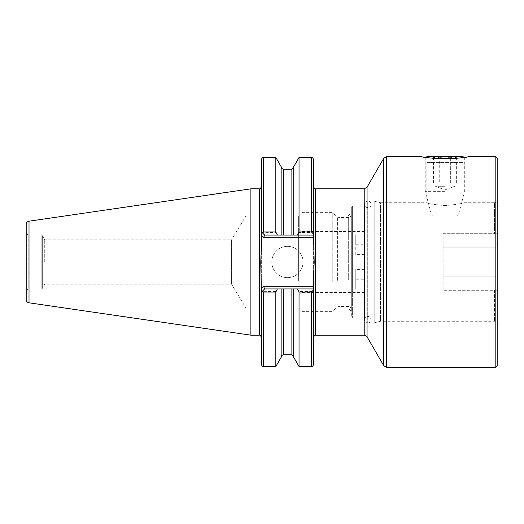 <?xml version="1.0" encoding="UTF-8"?>
<svg xmlns="http://www.w3.org/2000/svg" width="524" height="524" viewBox="0 0 524 524"><rect width="100%" height="100%" fill="white"/><g stroke="black" fill="none" stroke-linecap="round" stroke-linejoin="round"><path stroke-width="0.39" stroke-dasharray="2.62 1.97" d="M364.468 204.386L364.468 319.614C364.442 321.376 365.536 322.47 367.763 322.902C366.787 322.273 366.034 324.114 364.468 319.614L364.468 204.386C364.835 202.225 365.935 201.124 367.763 201.098L367.763 322.902L367.763 201.098C369.531 201.078 370.632 202.172 371.051 204.386C372.295 206.751 365.339 210.144 364.468 204.386L364.468 319.614L364.468 204.386C364.665 202.388 365.759 201.288 367.763 201.098L373.913 201.098L380.49 202.742L380.49 321.258L380.49 202.742L426.857 202.742C427.931 203.666 433.964 204.615 444.961 205.578C455.972 204.609 462.004 203.666 463.065 202.742C462.004 203.666 455.965 204.609 444.968 205.578C433.964 204.615 427.925 203.666 426.857 202.742L426.857 162.414L463.065 162.414L426.857 162.414L421.093 156.65L421.643 156.755M463.065 162.414L463.065 202.742L494.505 202.742L494.505 233.711L494.505 202.742C495.468 202.081 496.149 204.046 497.8 199.448L497.8 234.051C497.898 233.01 497.348 233.036 496.156 234.13C497.348 233.036 497.898 233.01 497.8 234.051L497.8 199.448M443.153 233.711L494.505 233.711L443.153 233.711L443.153 290.289L494.505 290.289L496.156 289.87C497.348 290.964 497.898 290.984 497.8 289.942C497.898 290.984 497.348 290.964 496.156 289.87L496.156 276.823C496.077 270.987 495.684 253.02 496.169 247.177L496.156 234.13L494.505 233.711L496.156 234.13L496.169 247.177C495.684 253.013 496.077 271 496.156 276.823L497.8 278.251L497.8 234.051L497.8 278.251L496.156 276.823L496.156 289.87L494.505 290.289L494.505 321.258L494.505 290.289L443.153 290.289L443.153 233.711M497.8 289.942L497.8 324.553L497.8 289.942M497.8 365.372L497.8 158.628M422.364 156.879L423.032 156.997M425.357 157.37L428.868 157.862C439.06 159.499 456.253 158.949 464.415 157.397M465.705 157.193L467.67 156.859M468.463 156.722L468.829 156.65M495.822 367.35L495.822 156.65M261.338 159.447L261.338 364.553M275.827 157.475L275.827 232.499L262.295 232.728L261.338 231.778L261.338 337.142L261.338 292.222L262.295 291.272L275.827 291.501L275.827 366.525M275.827 291.501L277.661 288.927L281.146 288.927L281.146 357.316M293.722 357.407L293.722 288.927L281.146 288.927L281.146 357.407M297.2 288.927L299.034 291.501L311.629 291.501L313.607 289.903L313.607 288.927L293.722 288.927L293.722 357.316M299.034 291.501L299.034 366.525M313.607 289.903L313.607 364.553M261.338 247.564L261.338 235.505L263.546 237.706L313.607 237.706L313.607 234.097L311.629 232.499L299.034 232.499L297.2 235.073L281.146 235.073L281.146 166.684L281.146 235.073L277.661 235.073L275.827 232.499M313.607 276.436L313.607 288.927L264.633 288.927L313.607 288.927L313.607 286.294L263.546 286.294L261.338 288.495L261.338 276.436M281.146 166.593L281.146 235.073M293.722 166.593L293.722 235.073M299.034 157.475L299.034 232.499M313.607 159.447L313.607 234.097M313.607 286.294L313.607 237.706M313.607 247.564L313.607 311.38M26.2 262L26.2 232.322L26.2 262M26.2 224.449L26.2 299.551M250.891 188.83L250.891 335.17M44.723 262L44.723 239.776L44.723 262M26.2 232.322C27.353 234.745 28.231 235.623 28.833 234.955L28.833 289.045L28.833 234.955L41.173 234.955L41.173 289.045L41.173 234.955L42.32 235.617L42.32 288.383L42.32 235.617L44.723 239.776L231.608 239.776L231.608 284.224L231.608 239.776L245.953 215.908L245.953 308.092L245.953 215.908L348.008 215.908L348.008 308.092L348.008 215.908L351.303 212.62L351.303 311.38L351.303 212.62M261.338 231.778L264.633 235.073L313.607 235.073L264.633 235.073L261.338 231.778M277.661 288.927L264.633 288.927L262.295 291.272M262.295 232.728L264.633 235.073L277.661 235.073M297.2 235.073L313.607 235.073M271.792 262A15.635 15.635 0 0 1 295.248 248.455A15.635 15.635 0 0 1 295.248 275.545A15.635 15.635 0 0 1 271.792 262A15.635 15.635 0 0 1 295.248 248.455A15.635 15.635 0 0 1 295.248 275.545A15.635 15.635 0 0 1 271.792 262M264.633 235.073L263.546 237.706M263.546 286.294L264.633 288.927M351.303 207.353L351.303 316.647L351.303 207.353L352.619 206.03L364.468 206.03L364.468 317.97L364.468 206.03M432.726 158.3L457.197 158.3M426.857 156.65L463.065 156.65M444.961 191.339L425.206 191.339L444.961 191.339M444.961 214.925L431.527 214.925L444.961 214.925M444.961 215.908L432.516 215.908L444.961 215.908M444.961 156.65L433.44 156.65L444.961 156.65M439.256 156.768C443.055 158.759 446.861 158.759 450.666 156.768C446.861 158.759 443.055 158.759 439.256 156.768C437.376 158.759 435.477 158.759 433.558 156.768C435.444 158.759 437.344 158.759 439.256 156.768L439.256 182.987L433.558 182.987L456.365 182.987L439.256 182.987L439.256 156.768M456.365 182.987L456.365 156.768C454.478 158.759 452.579 158.759 450.666 156.768C452.546 158.759 454.446 158.759 456.365 156.768L456.483 156.65M444.961 182.987L436.407 182.987L444.961 182.987M433.558 182.987L433.44 156.65M450.666 182.987L450.666 156.768L450.666 182.987M444.961 186.282L435.084 186.282L444.961 186.282M364.468 244.256L364.468 292.451L364.468 278.906L364.468 289.058L355.252 289.058L355.252 279.744L364.468 279.744L364.468 206.856L364.468 234.942L355.252 234.942L355.252 244.256L364.468 244.256L364.468 289.058M351.303 283.962L351.303 208.172L351.303 283.962M351.303 281.205L351.303 214.925L351.303 281.205M332.249 282.148L332.249 212.62L332.249 282.148M301.916 282.148L301.916 212.62L301.916 282.148M298.628 280.805L298.628 215.908L298.628 280.805M298.628 275.768L298.628 228.254L298.628 275.768M301.916 274.425L301.916 231.549L301.916 274.425M364.468 254.409L355.252 254.409L355.252 245.094L364.468 245.094L364.468 234.942M364.468 279.744L364.468 245.094M364.468 269.591L355.252 269.591L355.252 278.906L364.468 278.906M355.252 254.409L355.252 244.256M355.252 245.094L355.252 234.942M355.252 279.744L355.252 269.591M355.252 289.058L355.252 278.906M386.594 367.35L386.594 156.65M263.317 291.501L263.317 366.525M283.779 288.927L283.779 354.774M291.089 288.927L291.089 354.774M311.629 291.501L311.629 366.525M263.317 157.475L263.317 232.499M283.779 169.226L283.779 235.073M291.089 169.226L291.089 235.073M311.629 157.475L311.629 232.499M29.017 221.187L29.017 302.813M259.367 188.83L259.367 335.17M315.579 188.83L315.579 335.17M364.213 188.83L364.213 335.17M383.745 158.3L383.745 365.7M367.062 336.814L367.062 187.186M352.619 206.03L352.619 317.97L352.619 206.03M373.913 201.098L373.913 322.902L373.913 201.098M374.765 201.209L374.765 322.791L374.765 201.209M443.153 247.177L496.169 247.177L443.153 247.177M443.153 276.823L496.156 276.823L443.153 276.823M352.619 284.499L352.619 206.856L352.619 284.499M348.663 280.13L348.663 217.558L348.663 280.13M339.087 280.13L339.087 217.558L339.087 280.13M337.397 280.386L337.397 216.943L337.397 280.386M364.468 319.614C363.957 318.651 366.119 315.062 369.702 316.954L371.051 319.614L371.051 204.386L371.051 319.614C370.553 321.893 369.453 322.987 367.763 322.902L373.913 322.902L380.49 321.258L494.505 321.258C495.521 320.59 496.614 321.684 497.8 324.553M351.303 311.38L348.008 308.092L245.953 308.092L231.608 284.224L44.723 284.224L42.32 288.383L41.173 289.045L28.833 289.045C28.231 288.377 27.353 289.255 26.2 291.678M364.468 317.97L352.619 317.97L351.303 316.647M426.032 157.475L425.206 158.3L425.206 191.339L431.527 214.925L432.516 215.908M463.891 157.475L464.716 158.3L464.716 191.339L458.395 214.925L457.406 215.908M435.084 182.987L435.084 186.282L444.961 189.878L454.839 186.282L454.839 182.987M351.303 315.828L352.619 317.144L364.468 317.144M351.303 208.172L352.619 206.856L364.468 206.856M298.628 215.908L301.916 212.62L332.249 212.62L337.397 216.943L339.087 217.558L348.663 217.558C349.403 216.661 348.925 219.517 351.303 214.925M298.628 308.092L301.916 311.38L332.249 311.38L337.397 307.057L339.087 306.442L348.663 306.442C349.403 306.998 349.888 305.315 351.303 309.075M364.468 231.549L301.916 231.549L298.628 228.254M364.468 292.451L301.916 292.451L298.628 295.746"/><path stroke-width="0.79" d="M495.822 156.65L497.8 158.628L497.8 365.372L495.822 367.35L495.822 156.65L468.829 156.65C466.871 157.449 458.919 158.202 444.961 158.896C430.99 158.196 423.032 157.449 421.093 156.65L386.594 156.65L386.594 367.35L383.745 365.7L383.745 158.3L386.594 156.65M421.643 156.755L422.364 156.879M423.032 156.997L425.357 157.37M464.415 157.397L465.705 157.193M467.67 156.859L468.102 156.781M291.089 288.927L291.089 354.774L283.779 354.774C282.181 354.931 281.303 355.809 281.146 357.407L281.146 288.927L281.146 357.316L275.827 366.525L275.827 292.051L263.317 292.051L262.059 291.508L264.633 288.927L313.607 288.927L313.607 289.68L311.629 292.051L299.034 292.051L297.534 288.927M275.827 366.525L263.317 366.525C262.983 367.088 262.321 366.427 261.338 364.553L261.338 292.222L262.059 291.508M277.327 288.927L275.827 292.051M291.089 354.774C292.687 354.931 293.564 355.809 293.722 357.407L293.722 288.927L293.722 357.316L299.034 366.525L299.034 292.051M311.629 292.051L311.629 366.525C311.99 367.075 312.651 366.42 313.607 364.553L313.607 289.68M264.633 288.927L263.546 286.294L261.338 288.495L261.338 292.222L260.762 262L261.338 247.564L261.338 159.447C262.334 157.567 262.996 156.912 263.317 157.475L263.317 231.949L275.827 231.949L275.827 157.475L263.317 157.475M313.607 235.073L297.534 235.073L299.034 231.949L311.629 231.949L313.607 234.32L313.607 237.706L263.546 237.706L261.338 235.505L261.338 231.778L262.059 232.492L263.317 231.949M275.827 231.949L277.327 235.073L264.633 235.073L262.059 232.492M297.534 235.073L277.327 235.073M281.146 235.073L281.146 166.593C281.303 168.191 282.181 169.069 283.779 169.226L283.779 235.073M293.722 235.073L293.722 166.593C293.564 168.191 292.687 169.069 291.089 169.226L283.779 169.226M299.034 231.949L299.034 157.475L293.722 166.684M313.607 234.32L313.607 159.447C312.651 157.58 311.99 156.925 311.629 157.475L299.034 157.475M313.607 237.706L314.184 262L313.607 276.436L313.607 311.38M29.017 302.813C27.274 302.42 26.338 301.333 26.2 299.551L26.2 224.449C26.338 222.667 27.274 221.58 29.017 221.187L250.891 188.83L250.891 335.17L29.017 302.813L29.017 221.187M263.546 237.706L264.633 235.073M367.062 336.814C367.409 336.532 366.459 335.982 364.213 335.17L364.213 188.83L367.062 187.186L367.062 336.814L383.745 365.7M457.197 158.3L432.726 158.3M463.891 157.475L463.065 156.65L426.857 156.65L426.032 157.475M263.317 366.525L263.317 292.051M283.779 354.774L283.779 288.927M291.089 235.073L291.089 169.226M311.629 231.949L311.629 157.475M250.891 335.17L259.367 335.17L259.367 188.83L250.891 188.83M364.213 335.17L315.579 335.17L315.579 188.83C315.265 189.406 314.61 188.745 313.607 186.858M263.546 286.294L313.607 286.294M386.594 367.35L495.822 367.35M311.629 366.525L299.034 366.525M281.146 166.684L275.827 157.475M259.367 188.83C259.675 189.406 260.33 188.751 261.338 186.858M259.367 335.17C259.675 334.594 260.33 335.249 261.338 337.142M315.579 335.17C315.265 334.594 314.61 335.255 313.607 337.142M364.213 188.83L315.579 188.83M367.062 187.186L383.745 158.3"/></g></svg>
